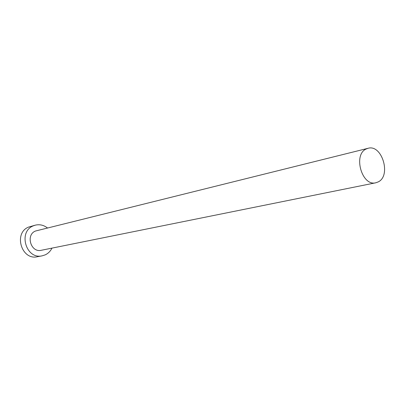 <?xml version="1.0" encoding="UTF-8"?>
<svg xmlns="http://www.w3.org/2000/svg" width="405" height="405" viewBox="0 0 405 405"><rect width="100%" height="100%" fill="white"/><g stroke="black" fill="none" stroke-linecap="round" stroke-linejoin="round"><path stroke-width="0.61" d="M378.219 181.906C391.524 175.709 381.966 143.988 368.049 148.296L366.247 148.964C352.826 154.583 361.908 186.619 375.805 182.782L378.219 181.906M368.049 148.296L35.498 231.022C25.444 234.834 30.901 252.948 41.29 250.28L375.805 182.782M47.425 227.939C43.699 225.069 39.655 224.142 35.281 225.165L33.382 225.823C17.774 231.65 26.057 259.787 42.181 255.828L45.213 254.861C48.185 253.454 50.438 251.206 51.967 248.128M35.281 225.165L28.725 227.038C13.233 232.814 21.435 260.648 37.437 256.724L42.181 255.828"/></g></svg>
